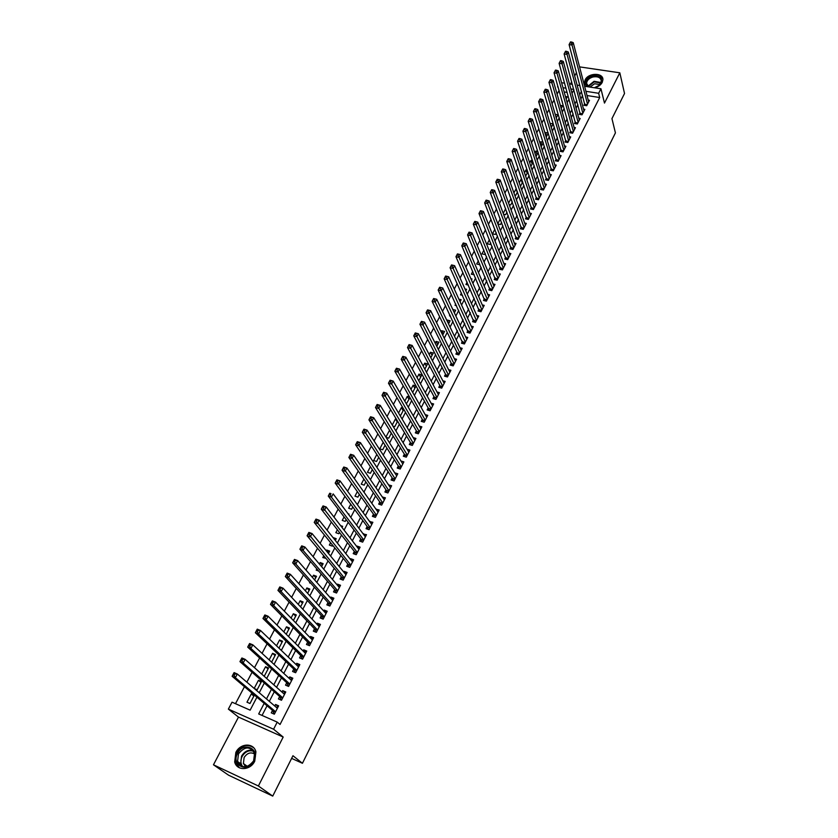<?xml version="1.0" encoding="UTF-8"?>
<svg xmlns="http://www.w3.org/2000/svg" width="838" height="838" viewBox="0 0 838 838"><rect width="100%" height="100%" fill="white"/><g stroke="black" fill="none" stroke-linecap="round" stroke-linejoin="round"><path stroke-width="1.26" d="M594.519 87.781C598.143 86.88 600.71 85.099 602.218 82.417L602.91 79.736C603.35 72.497 588.444 72.613 585.165 79.83L584.463 82.595L586.59 86.565M235.845 752.43L234.682 761.983C236.84 771.128 250.353 770.625 254.742 761.166L255.925 751.864C253.851 742.562 240.307 742.981 235.845 752.43M559.271 91.164L557.867 86.251M576.492 72.56L574.69 75.986M571.663 81.768L570.448 84.072M584.61 86.262L600.951 88.776L604.481 103.084L619.827 72.801L624.53 93.5L611.95 118.619L615.427 132.886L302.434 763.282L292.954 755.729L272.738 796.1L228.575 775.192L213.47 764.79L258.387 785.992L283.181 737.052L273.586 729.228L228.365 709.105L232.042 702.171L250.143 710.163L256.91 697.216M283.181 737.052L238.484 717.098L213.47 764.79M238.484 717.098L228.365 709.105M558.726 91.08L557.123 94.128M554.075 99.911L552.085 103.682M549.037 109.453L547.005 113.308M543.967 119.059L541.882 123.008M538.855 128.748L536.729 132.771M533.712 138.5L531.533 142.628M528.516 148.336L526.295 152.547M523.289 158.256L521.016 162.551M518.02 168.239L515.695 172.638M512.709 178.305L510.332 182.799M507.346 188.456L504.926 193.044M501.952 198.69L499.479 203.372M496.515 208.997L493.991 213.774M491.026 219.388L488.46 224.27M485.506 229.863L482.877 234.85M479.933 240.422L477.251 245.503M474.318 251.065L471.574 256.26M468.651 261.791L465.855 267.092M462.943 272.612L460.093 278.017M457.192 283.516L454.28 289.037M451.389 294.515L448.424 300.14M445.544 305.598L442.516 311.338M439.646 316.774L436.556 322.63M433.696 328.046L430.543 334.016M427.694 339.411L424.489 345.507M421.65 350.881L418.372 357.082M415.554 362.435L412.212 368.762M409.405 374.094L406.001 380.536M403.204 385.847L399.726 392.414M396.95 397.694L393.41 404.398M390.634 409.656L387.03 416.486M384.275 421.713L380.599 428.668M377.854 433.875L374.115 440.966M371.381 446.141L367.568 453.368M364.855 458.512L360.969 465.886M358.266 470.998L354.306 478.508M351.625 483.589L347.592 491.236M344.921 496.295L340.815 504.088M338.154 509.106L333.974 517.046M331.335 522.043L327.071 530.129M324.453 535.084L320.106 543.328M317.508 548.251L313.077 556.642M310.5 561.533L305.985 570.081M303.429 574.941L298.831 583.636M296.285 588.465L291.614 597.326M289.089 602.113L284.323 611.132M281.819 615.888L276.969 625.075M274.487 629.788L269.543 639.143M267.081 643.814L262.053 653.347M259.612 657.977L254.49 667.677M252.07 672.265L246.854 682.153M244.455 686.699L235.488 703.69M619.827 72.801L579.561 66.883M272.738 796.1L258.387 785.992M584.725 103.692L583.908 105.274L586.705 105.724L589.491 100.298L588.213 100.099M580.053 112.763L579.236 114.356L582.033 114.816L584.84 109.359L583.541 109.15M575.35 121.908L574.522 123.511L577.33 123.982L580.158 118.483L578.838 118.263M570.615 131.116L569.788 132.729L572.595 133.211L575.444 127.669L574.093 127.439M565.839 140.386L565.001 142.01L567.818 142.512L570.688 136.919L569.316 136.688M561.041 149.73L560.193 151.364L563.01 151.877L565.901 146.252L564.508 146.001M556.191 159.136L555.343 160.791L558.171 161.315L561.083 155.638L559.658 155.386M551.31 168.616L550.461 170.282L553.29 170.816L556.223 165.107L554.777 164.835M546.397 178.169L545.538 179.845L548.377 180.39L551.331 174.639L549.854 174.356M541.453 187.796L540.573 189.482L543.422 190.037L546.397 184.245L544.889 183.951M536.456 197.485L535.587 199.193L538.436 199.758L541.432 193.924L539.892 193.62M531.428 207.258L530.548 208.976L533.408 209.552L536.425 203.665L534.854 203.351M526.369 217.094L525.478 218.833L528.338 219.42L531.386 213.491L529.784 213.166M521.267 227.014L520.367 228.764L523.237 229.371L526.295 223.39L524.661 223.055M516.124 237.007L515.223 238.767L518.094 239.385L521.184 233.362L519.508 233.006M510.939 247.074L510.028 248.844L512.908 249.483L516.019 243.418L514.312 243.041M505.723 257.224L504.801 259.005L507.681 259.654L510.824 253.547L509.075 253.16M500.454 267.448L499.532 269.249L502.423 269.909L505.586 263.75L503.795 263.342M495.153 277.755L494.221 279.567L497.112 280.238L500.307 274.036L498.474 273.607M489.811 288.136L488.879 289.958L491.77 290.65L494.986 284.396L493.111 283.956M484.427 298.6L483.484 300.444L486.386 301.146L489.622 294.84L487.706 294.379M479.001 309.149L478.048 311.003L480.949 311.726L484.217 305.367L482.259 304.885M473.533 319.781L472.569 321.645L475.481 322.379L478.77 315.978L476.759 315.476M468.023 330.497L467.049 332.372L469.971 333.126L473.281 326.673L471.218 326.15M462.461 341.286L461.487 343.192L464.409 343.957L467.751 337.442L465.635 336.897M456.857 352.18L455.872 354.086L458.805 354.872L462.167 348.315L459.999 347.739M451.211 363.147L450.226 365.075L453.159 365.871L456.553 359.261L454.322 358.664M445.523 374.209L444.528 376.147L447.461 376.964L450.886 370.302L448.592 369.673M439.782 385.354L438.777 387.313L441.72 388.141L445.167 381.426L442.81 380.766M434 396.594L432.984 398.574L435.938 399.412L439.416 392.645L436.986 391.954M428.176 407.917L427.15 409.918L430.104 410.777L433.613 403.947L431.099 403.225M422.3 419.346L421.263 421.357L424.227 422.237L427.757 415.344L425.17 414.59M416.371 430.858L415.323 432.89L418.298 433.78L421.86 426.835L419.189 426.039M410.4 442.474L409.342 444.517L412.317 445.428L415.91 438.431L413.155 437.593M404.377 454.175L403.308 456.239L406.283 457.171L409.908 450.111L407.059 449.231M398.301 465.98L397.233 468.054L400.208 469.008L403.864 461.885L400.91 460.963M392.174 477.88L391.095 479.975L394.08 480.939L397.767 473.763L394.761 472.862M386.004 489.884L384.914 491.99L387.9 492.974L391.618 485.747L388.57 484.888M379.771 501.983L378.682 504.109L381.667 505.115L385.417 497.824L382.327 497.028M373.497 514.186L372.386 516.334L375.393 517.36L379.164 509.996L376.032 509.253M367.159 526.494L366.049 528.652L369.055 529.7L372.858 522.284L369.684 521.592M360.769 538.907L359.649 541.086L362.665 542.144L366.499 534.665L363.273 534.036M354.327 551.425L353.196 553.625L356.213 554.704L360.089 547.162L357.072 546.083L356.82 546.586M347.833 564.047L346.691 566.268L349.718 567.368L353.626 559.753L350.609 558.663L350.305 559.239M341.286 576.774L340.134 579.016L343.161 580.137L347.1 572.459L344.072 571.348L343.737 572.008M334.676 589.617L333.514 591.879L336.541 593.021L340.521 585.28L337.494 584.149L337.106 584.893M328.014 602.574L326.841 604.858L329.868 606.021L333.88 598.206L330.853 597.054L330.423 597.882M321.289 615.647L320.106 617.941L323.143 619.125L327.187 611.248L324.149 610.074L323.688 610.986M314.501 628.825L313.307 631.14L316.355 632.355L320.43 624.404L317.393 623.21L316.879 624.205M307.661 642.118L306.457 644.464L309.505 645.689L313.622 637.676L310.573 636.461L310.018 637.54M300.758 655.536L299.543 657.893L302.591 659.15L306.75 651.063L303.702 649.817L303.094 650.99M293.792 669.07L292.567 671.448L295.625 672.725L299.815 664.565L296.757 663.308L296.107 664.565M286.764 682.729L285.528 685.128L288.597 686.427L292.818 678.193L289.759 676.905L289.058 678.256M279.672 696.504L278.426 698.923L281.495 700.254L285.758 691.947L282.699 690.638L281.956 692.083M253.862 696.095L251.295 693.937L246.969 702.192L249.986 703.511L254.302 695.247L251.295 693.937M260.985 682.478L258.46 680.278L254.186 688.417M268.034 668.986L265.562 666.734L261.707 674.087M275.032 655.609L272.591 653.315L269.145 659.894M281.966 642.348L279.567 640.012L276.519 645.815M288.848 629.202L286.481 626.824L283.831 631.883M295.667 616.171L293.331 613.751L291.069 618.067M302.424 603.245L300.13 600.783L298.244 604.376M309.117 590.434L306.865 587.941L305.357 590.811M315.769 577.738L313.548 575.193L312.406 577.372M309.882 582.19L309.547 582.829L310.898 583.342M322.347 565.137L320.168 562.56L319.383 564.047M316.837 568.908L316.198 570.133L318.691 571.055M328.884 552.651L326.736 550.032L326.307 550.849M323.74 555.741L322.798 557.542L325.909 558.338M335.357 540.269L333.168 537.766M330.591 542.689L329.344 545.056L332.298 546.114L332.717 545.318M337.368 529.752L335.829 532.675L338.782 533.722L339.463 532.423M344.093 516.92L342.26 520.408L345.214 521.425L346.146 519.633M350.755 504.214L348.65 508.237L351.593 509.232L352.777 506.959M357.355 491.613L354.977 496.159L357.91 497.144L359.345 494.399M363.901 479.116L361.251 484.186L364.184 485.16L365.86 481.944M370.396 466.735L367.473 472.318L370.396 473.271L372.323 469.594M376.838 454.458L373.643 460.544L376.566 461.476L378.724 457.349M383.217 442.286L379.761 448.864L382.683 449.776L385.071 445.208M391.283 433.33L389.461 430.376L385.92 437.122M397.254 421.933L395.452 418.948L392.257 425.034M403.162 410.62L401.392 407.603L398.542 413.04M409.038 399.401L407.289 396.353L404.785 401.14M414.852 388.266L413.144 385.197L410.966 389.356M420.634 377.226L418.948 374.125L417.094 377.655M426.364 366.269L424.698 363.137L423.169 366.07M432.041 355.396L430.418 352.243L429.192 354.568M437.687 344.617L436.085 341.433L435.173 343.161M443.281 333.912L441.699 330.706L441.102 331.858M448.833 323.3L447.283 320.064L446.979 320.64M452.813 309.505L455.673 310.217L454.332 312.773L452.813 309.515M449.964 314.941L449.503 315.832L450.509 316.083M455.736 303.932L455.024 305.304L456.553 305.681M461.466 293.007L460.491 294.861L462.524 295.353M467.143 282.165L465.928 284.491L468.432 285.088M472.779 271.418L471.323 274.204L474.214 274.77M478.372 260.765L476.665 264.001L479.504 264.651L479.776 264.127M483.914 250.185L481.976 253.872L484.814 254.511L485.296 253.579M489.413 239.689L487.245 243.816L490.073 244.445L490.775 243.104M494.87 229.277L492.482 233.844L495.3 234.451L496.211 232.723M500.286 218.948L497.793 223.704M505.66 208.704L503.219 213.355M509.148 204.619L510.74 204.933L512.248 202.042L510.981 198.543L508.593 203.089M517.276 192.436L516.03 188.906L513.935 192.908M522.263 182.894L521.047 179.342L519.235 182.81M527.228 173.414L526.023 169.852L524.483 172.785M532.14 164.007L530.967 160.425L529.7 162.834M537.022 154.674L535.87 151.07L534.874 152.966M541.872 145.403L540.74 141.779L540.007 143.172M546.69 136.196L545.569 132.561L545.109 133.452M551.467 127.062L550.157 123.804M567.169 92.41L564.163 91.939M254.302 688.511L257.172 689.758L261.466 681.556L258.46 680.278M263.698 675.868L264.305 676.119L268.558 668.001L265.562 666.734M271.606 662.156L275.587 654.551L272.591 653.315M278.939 648.141L282.553 641.227L279.567 640.012M286.208 634.24L289.466 628.018L286.481 626.824M293.415 620.476L296.317 614.924L293.331 613.751M300.549 606.827L303.105 601.935L300.13 600.783M307.619 593.304L309.84 589.062L306.865 587.941M314.627 579.906L316.513 576.303L313.548 575.193M321.572 566.624L323.133 563.649L320.168 562.56M328.454 553.468L329.69 551.111L326.736 550.032M335.284 540.416L336.195 538.666L333.241 537.619M342.04 527.49L342.648 526.327L340.595 525.615M348.744 514.668L349.048 514.103L348.074 513.767M386.056 437.352L388.748 438.18L391.367 433.173M392.928 426.113L394.771 426.668L397.61 421.242M396.405 419.23L395.452 418.948M399.684 414.946L400.742 415.26L403.801 409.405M403.026 408.085L401.392 407.603M406.346 403.843L409.939 397.662M409.562 397.013L407.289 396.353M412.684 392.414L416.025 386.025L413.144 385.197M418.791 380.756L421.828 374.932L418.948 374.125M424.835 369.191L427.59 363.922L424.698 363.137M430.837 357.721L433.288 353.018L430.418 352.243M436.787 346.345L438.955 342.187L436.085 341.433M442.684 335.064L444.569 331.45L441.699 330.706M448.529 323.877L450.142 320.786L447.283 320.064M460.093 301.764L461.162 299.721L458.91 299.176M465.802 290.849L466.609 289.309L464.943 288.911M471.469 280.018L472.014 278.981L470.904 278.719M477.084 269.281L476.801 268.6M497.908 223.997L500.485 224.542L501.595 222.416M503.554 214.277L505.628 214.706L506.948 212.192M514.689 195.024L515.81 195.244L517.517 191.975M520.168 185.491L520.838 185.627L522.744 181.982M521.885 179.51L521.047 179.342M525.583 176.022L527.93 172.073M527.259 170.083L526.023 169.852M530.883 166.416L533.073 162.237M532.58 160.728L530.967 160.425M536.037 156.559L538.174 152.474M537.839 151.427L535.87 151.07M541.149 146.786L543.244 142.785M543.055 142.188L540.74 141.779M546.229 137.086L548.272 133.169M548.23 133.022L545.569 132.561M551.257 127.46L553.132 123.877L550.367 123.406M556.254 117.896L557.888 114.775L555.206 114.335M561.219 108.416L562.612 105.745L560.339 105.379M566.142 99.01L567.305 96.779L565.43 96.475M562.288 101.796L562.078 101.063M264.18 703.354L258.691 713.945L277.221 722.115L280.049 724.472L599.704 97.522L587.029 95.532M582.578 95.584L580.828 98.968M577.874 104.698L576.073 108.154M573.129 113.874L571.296 117.414M568.342 123.113L566.467 126.737M563.524 132.425L561.607 136.133M558.674 141.811L556.715 145.603M553.792 151.259L551.781 155.135M548.869 160.781L546.816 164.74M543.904 170.376L541.809 174.419M538.907 180.044L536.77 184.171M533.869 189.776L531.69 194.007M528.799 199.591L526.568 203.906M523.687 209.479L521.404 213.889M518.533 219.441L516.208 223.945M513.338 229.486L510.96 234.074M508.111 239.595L505.681 244.287M502.831 249.797L500.359 254.584M497.521 260.073L494.996 264.955M492.168 270.423L489.591 275.409M486.773 280.856L484.144 285.947M481.337 291.373L478.645 296.568M475.848 301.973L473.114 307.274M470.328 312.668L467.531 318.063M464.755 323.437L461.906 328.946M459.14 334.289L456.239 339.903M453.484 345.235L450.519 350.965M447.775 356.265L444.758 362.1M442.024 367.379L438.944 373.339M436.231 378.598L433.089 384.663M430.386 389.9L427.191 396.081M424.489 401.287L421.231 407.593M418.55 412.778L415.229 419.199M412.568 424.363L409.174 430.91M406.524 436.043L403.078 442.715M400.438 447.817L396.919 454.615M394.289 459.685L390.718 466.619M388.099 471.668L384.453 478.718M381.856 483.736L378.137 490.921M375.56 495.918L371.779 503.24M369.212 508.195L365.358 515.653M362.802 520.576L358.884 528.17M356.349 533.073L352.348 540.803M349.834 545.674L345.759 553.551M343.266 558.38L339.118 566.394M336.635 571.202L332.414 579.362M329.942 584.128L325.647 592.445M323.206 597.169L318.828 605.633M316.397 610.326L311.946 618.947M309.536 623.598L305.001 632.376M302.612 636.995L297.993 645.93M295.625 650.508L290.922 659.6M288.576 664.136L283.789 673.396M281.463 677.89L276.582 687.317M274.277 691.769L269.323 701.364M267.039 705.774L262.053 715.422M272.518 710.404L271.261 712.845L274.34 714.196L278.635 705.816L275.566 704.486L274.78 706.025M291.624 758.38L302.434 763.282M600.951 88.776L598.646 93.29L585.93 91.311M599.704 97.522L598.646 93.29M277.221 722.115L273.586 729.228M561.575 82.711L564.613 83.182M569.452 83.926L572.364 84.376M577.131 85.109L579.917 85.539M573.726 89.404L570.825 88.954M566.006 88.2L562.979 87.728M558.077 86.974L557.532 86.88M259.235 692.743L264.316 683.022M266.673 678.497L271.648 668.954M274.036 664.398L278.928 655.012M281.327 650.414L286.135 641.206M288.555 636.566L293.279 627.515M295.72 622.844L300.35 613.95M302.811 609.236L307.368 600.511M309.851 595.755L314.323 587.187M316.816 582.4L321.216 573.978M323.73 569.159L328.046 560.894M330.581 556.034L334.812 547.916M337.368 543.024L341.527 535.053M344.093 530.129L348.179 522.304M350.766 517.35L354.767 509.672M357.376 504.686L361.304 497.144M363.922 492.126L367.788 484.72M370.427 479.671L374.219 472.402M376.87 467.332L380.588 460.198M383.249 455.086L386.905 448.089M389.586 442.956L393.169 436.085M395.861 430.921L399.38 424.175M402.093 418.99L405.54 412.369M408.263 407.163L411.647 400.669M414.381 395.431L417.712 389.062M420.456 383.794L423.714 377.55M426.479 372.261L429.674 366.133M432.439 360.822L435.582 354.809M438.368 349.477L441.448 343.57M444.234 338.217L447.262 332.435M450.058 327.061L453.023 321.383M455.841 315.989L458.742 310.427M461.57 305.001L464.42 299.554M467.258 294.107L470.045 288.764M472.894 283.307L475.628 278.069M478.488 272.591L481.169 267.448M484.039 261.959L486.658 256.92M489.539 251.4L492.116 246.477M494.996 240.935L497.521 236.107M500.422 230.555L502.894 225.82M505.796 220.258L508.216 215.617M511.128 210.034L513.495 205.499M516.418 199.894L518.743 195.443M521.676 189.828L523.939 185.481M526.882 179.845L529.103 175.582M532.057 169.936L534.225 165.767M537.179 160.1L539.316 156.025M542.27 150.348L544.354 146.357M547.329 140.669L549.361 136.762M552.347 131.053L554.337 127.229M557.322 121.52L559.271 117.781M562.256 112.051L564.163 108.395M567.158 102.655L569.023 99.083M572.029 93.332L573.852 89.844M581.467 91.363L579.707 94.757M576.733 100.497L574.931 103.964M571.966 109.684L570.123 113.245M567.158 118.954L565.273 122.589M562.319 128.287L560.402 131.995M557.448 137.683L555.479 141.486M552.535 147.153L550.524 151.039M547.591 156.696L545.528 160.676M542.605 166.312L540.5 170.376M537.587 176.001L535.43 180.149M532.528 185.764L530.328 189.996M527.427 195.6L525.185 199.926M522.284 205.509L519.989 209.929M517.109 215.502L514.773 220.006M511.892 225.558L509.504 230.167M506.634 235.708L504.193 240.412M501.334 245.922L498.84 250.73M495.991 256.229L493.456 261.121M490.607 266.61L488.02 271.606M485.192 277.074L482.541 282.176M479.724 287.612L477.021 292.818M474.214 298.244L471.459 303.555M468.651 308.96L465.844 314.376M463.058 319.76L460.188 325.28M457.412 330.643L454.489 336.279M451.724 341.611L448.749 347.361M445.984 352.672L442.956 358.538M440.201 363.828L437.111 369.799M434.377 375.068L431.224 381.154M428.501 386.402L425.285 392.613M422.572 397.83L419.293 404.157M416.601 409.353L413.26 415.805M410.578 420.969L407.174 427.537M404.503 432.691L401.035 439.384M398.385 444.496L394.845 451.315M392.205 456.417L388.602 463.362M385.983 468.421L382.306 475.502M379.698 480.541L375.958 487.747M373.371 492.754L369.558 500.097M366.981 505.073L363.105 512.552M360.539 517.496L356.59 525.122M354.045 530.035L350.012 537.797M347.487 542.678L343.391 550.576M340.877 555.426L336.698 563.471M334.205 568.29L329.963 576.481M327.48 581.258L323.154 589.606M320.692 594.351L316.293 602.847M313.852 607.56L309.369 616.202M306.938 620.874L302.371 629.684M299.973 634.314L295.322 643.28M292.944 647.879L288.209 657.002M285.852 661.559L281.034 670.85M278.687 675.365L273.785 684.824M271.47 689.297L266.474 698.923M278.174 706.717L275.566 704.486M285.255 692.921L282.699 690.638M292.284 679.241L289.759 676.905M299.239 665.686L296.757 663.308M306.142 652.247L303.702 649.817M312.972 638.933L310.573 636.461M319.749 625.724L317.393 623.21M326.474 612.641L324.149 610.074M333.136 599.662L330.853 597.054M339.736 586.799L337.494 584.149M346.283 574.04L344.072 571.348M352.777 561.397L350.609 558.663M359.219 548.859L357.072 546.083M365.598 536.425L363.493 533.617M371.925 524.096L369.862 521.246M378.2 511.871L376.168 508.991M384.433 499.752L382.421 496.829M390.602 487.726L388.633 484.773M396.72 475.806L394.782 472.81M276.236 707.262L277.87 707.303M233.634 673.417L232.849 674.894L234.137 675.449L234.923 673.972L233.634 673.417L234.095 672.61L237.311 673.993L277.388 708.257M234.923 673.972L237.311 673.993L235.352 677.67L232.126 676.287L272.979 710.781L273.921 714.018M275.597 711.745L235.352 677.67L234.137 675.449M232.849 674.894L232.126 676.287M253.935 760.914C247.975 773.464 230.806 765.387 237.583 753.362C243.481 741.002 260.587 748.774 253.935 760.914M238.484 753.854L237.552 761.48C242.004 768.729 247.357 768.509 253.61 760.852L254.553 753.383C250.143 746.04 244.79 746.197 238.484 753.854M245.723 766.801L243.397 763.512L244.109 757.552C247.168 752.964 250.698 751.801 254.71 754.074M253.673 747.747C247.294 743.589 241.533 745.275 236.389 752.807L235.227 762.297L239.469 767.818M246.665 765.88L246.592 766.634M588.192 86.806C584.243 82.7 585.772 79.149 592.78 76.143C601.537 75.923 603.674 78.992 599.201 85.35L594.896 87.477M595.619 87.267L598.908 85.507L601.338 81.087C600.72 77.546 597.934 76.174 592.969 76.97C588.999 78.206 586.872 80.343 586.569 83.371L588.81 86.901M590.004 87.089L594.592 83.748L599.903 84.533M602.899 79.359C601.495 75.671 598.081 74.32 592.634 75.305C587.71 76.845 585.071 79.484 584.694 83.245L584.861 84.46M283.464 693.424L284.962 693.487M241.449 658.762L240.674 660.218L241.962 660.763L242.737 659.307L241.449 658.762L241.889 657.987L245.105 659.338L284.522 694.356M242.737 659.307L245.105 659.338L243.167 662.994L239.951 661.632L280.122 696.891L281.013 700.044M282.741 697.824L243.167 662.994L241.962 660.763M240.674 660.218L239.951 661.632M290.629 679.702L291.991 679.796M249.2 644.244L248.425 645.689L249.714 646.224L250.478 644.778L249.2 644.244L249.619 643.511L252.825 644.831L291.593 680.592M250.478 644.778L252.825 644.831L250.908 648.444L247.692 647.114L287.204 683.127L288.052 686.196M289.822 684.018L250.908 648.444L249.714 646.224M248.425 645.689L247.692 647.114M297.731 666.116L298.957 666.231M256.868 629.872L256.103 631.297L257.381 631.821L258.146 630.385L256.868 629.872L257.266 629.16L260.471 630.459L298.59 666.943M258.146 630.385L260.471 630.459L258.565 634.041L255.36 632.732L294.222 669.478L295.039 672.485M296.851 670.348L258.565 634.041L257.381 631.821M256.103 631.297L255.36 632.732M304.77 652.645L305.87 652.781M264.462 615.626L263.708 617.04L264.986 617.554L265.74 616.14L264.462 615.626L264.85 614.956L268.055 616.223L305.535 653.42M265.74 616.14L268.055 616.223L266.159 619.774L262.964 618.496L301.177 655.955L301.952 658.888M303.806 656.783L266.159 619.774L264.986 617.554M263.708 617.04L262.964 618.496M311.736 639.3L312.71 639.446M271.994 601.516L271.24 602.92L272.518 603.423L273.272 602.019L271.994 601.516L272.36 600.877L275.555 602.124L312.427 640.012M273.272 602.019L275.555 602.124L273.691 605.633L270.485 604.376L308.08 642.547L308.813 645.417M310.709 643.354L273.691 605.633L272.518 603.423M271.24 602.92L270.485 604.376M318.65 626.08L319.498 626.227M279.452 587.532L278.708 588.925L279.986 589.418L280.73 588.025L279.452 587.532L279.798 586.925L282.993 588.15L319.247 626.719M280.73 588.025L282.993 588.15L281.139 591.628L277.944 590.402L314.91 629.254L315.612 632.062M317.55 630.029L281.139 591.628L279.986 589.418M278.708 588.925L277.944 590.402M325.49 612.976L326.223 613.123M286.837 573.684L286.104 575.067L287.371 575.549L288.115 574.166L286.837 573.684L287.172 573.108L290.357 574.313L326.013 613.542M288.115 574.166L290.357 574.313L288.523 577.759L285.339 576.554L321.687 616.077L322.358 618.821M324.327 616.82L288.523 577.759L287.371 575.549M286.104 575.067L285.339 576.554M332.277 599.987L332.896 600.134M294.159 559.973L293.426 561.334L294.704 561.806L295.426 560.444L294.159 559.973L294.473 559.417L297.658 560.591L332.717 600.479M295.426 560.444L297.658 560.591L295.835 564.016L292.651 562.832L328.402 603.025L329.041 605.696M331.041 603.737L295.835 564.016L294.704 561.806M293.426 561.334L292.651 562.832M301.408 546.376L300.685 547.727L301.952 548.188L302.675 546.837L301.408 546.376L301.711 545.852L304.885 547.005L339.359 587.532M302.675 546.837L304.885 547.005L303.084 550.388L299.91 549.236L335.064 590.078L335.671 592.696M337.704 590.759L303.084 550.388L301.952 548.188M300.685 547.727L299.91 549.236M308.594 532.905L307.871 534.246L309.149 534.696L309.861 533.356L308.594 532.905L308.876 532.413L312.05 533.544L345.947 574.7M309.861 533.356L312.05 533.544L310.269 536.896L307.096 535.765L341.674 577.235L342.25 579.802M344.313 577.895L309.149 534.696M307.871 534.246L307.096 535.765M315.706 519.56L315.004 520.89L316.272 521.33L316.974 520L315.706 519.56L315.989 519.099L319.152 520.199L352.484 561.973M316.974 520L319.152 520.199L317.382 523.53L314.219 522.409L348.21 564.508L348.765 567.022M350.86 565.147L316.272 521.33M315.004 520.89L314.219 522.409M322.766 506.33L322.064 507.65L323.332 508.09L324.034 506.77L323.028 505.901L326.181 506.98L358.957 549.351M324.034 506.77L326.181 506.98L324.432 510.279L321.268 509.19L354.704 551.896L355.228 554.347M357.344 552.504L323.332 508.09M322.064 507.65L321.268 509.19M365.368 536.833L333.157 493.886L331.419 497.144L328.266 496.075L361.136 539.389L361.639 541.788M363.786 539.965L331.419 497.144L330.329 494.965L331.02 493.655L329.753 493.226L329.062 494.535L330.329 494.965M329.753 493.226L331.02 493.655M329.062 494.535L328.266 496.075M336.687 480.237L335.996 481.536L337.253 481.955L337.944 480.656L336.918 479.86L340.06 480.897L371.747 524.441M337.944 480.656L340.06 480.897L338.343 484.134L335.19 483.086L367.515 526.976L367.997 529.333M370.166 527.531L337.253 481.955M335.996 481.536L335.19 483.086M343.549 467.363L342.868 468.651L344.125 469.06L344.816 467.782L343.769 467.017L346.911 468.033L378.064 512.144M344.816 467.782L346.911 468.033L345.204 471.239L342.061 470.212L373.842 514.679L374.303 516.983M376.492 515.202L344.125 469.06M342.868 468.651L342.061 470.212M350.357 454.615L349.676 455.882L350.933 456.281L351.614 455.013L350.556 454.28L353.699 455.285L384.328 499.94M351.614 455.013L353.699 455.285L352.012 458.459L348.87 457.454L380.117 502.486L380.557 504.738M382.767 502.989L350.933 456.281M349.676 455.882L348.87 457.454M357.103 441.972L356.433 443.229L357.69 443.616L358.36 442.359L357.292 441.668L360.424 442.642L390.539 487.852M358.36 442.359L360.424 442.642L358.748 445.795L355.616 444.81L386.339 490.387L386.758 492.597M388.989 490.869L357.69 443.616M356.433 443.229L355.616 444.81M363.786 429.433L363.126 430.68L364.373 431.067L365.043 429.821L363.964 429.161L367.086 430.114L396.688 475.858M365.043 429.821L367.086 430.114L365.431 433.236L362.299 432.272L392.509 478.393L392.907 480.562M395.159 478.844L364.373 431.067M363.126 430.68L362.299 432.272M370.417 417.01L369.757 418.246L371.004 418.623L371.663 417.387L370.574 416.758L373.696 417.701L402.795 463.959M371.663 417.387L373.696 417.701L372.051 420.791L368.93 419.848L398.626 466.504L399.003 468.62M401.276 466.923L371.004 418.623M369.757 418.246L368.93 419.848M376.985 404.702L376.325 405.927L377.582 406.294L378.231 405.068L377.131 404.471L380.253 405.393L408.86 452.164M378.231 405.068L380.253 405.393L378.619 408.462L375.497 407.53L404.702 454.699L405.058 456.783M407.341 455.107L377.582 406.294M376.325 405.927L375.497 407.53M383.49 392.498L382.851 393.713L384.097 394.07L384.736 392.854L383.626 392.289L386.737 393.19L414.862 440.463M384.736 392.854L386.737 393.19L385.124 396.227L382.013 395.327L410.714 442.998L411.06 445.041M413.364 443.386L384.097 394.07M382.851 393.713L382.013 395.327M389.953 380.4L389.303 381.604L390.55 381.95L391.189 380.745L390.068 380.211L393.179 381.091L420.823 428.857M391.189 380.745L393.179 381.091L391.576 384.108L388.465 383.217L416.685 431.402L417.01 433.393M419.335 431.748L390.55 381.95M389.303 381.604L388.465 383.217M396.353 368.395L395.714 369.589L396.95 369.946L397.589 368.741L396.458 368.238L399.558 369.108L426.731 417.355M397.589 368.741L399.558 369.108L397.966 372.093L394.866 371.224L422.603 419.89L422.918 421.849M425.254 420.226L396.95 369.946M395.714 369.589L394.866 371.224M402.69 356.506L402.062 357.69L403.298 358.036L403.926 356.841L402.795 356.37L405.885 357.218L432.586 405.938M403.926 356.841L405.885 357.218L404.314 360.183L401.213 359.324L428.48 408.473L428.773 410.39M431.13 408.776L403.298 358.036M402.062 357.69L401.213 359.324M408.986 344.722L408.357 345.895L409.593 346.22L410.222 345.046L409.07 344.607L412.16 345.434L438.4 394.614M410.222 345.046L412.16 345.434L410.599 348.367L407.509 347.54L434.304 397.149L434.587 399.024M436.954 397.432L409.593 346.22M408.357 345.895L407.509 347.54M415.219 333.032L414.601 334.194L415.837 334.519L416.455 333.356L415.292 332.937L418.372 333.744L444.171 383.385M416.455 333.356L418.372 333.744L416.821 336.656L413.742 335.839L440.076 385.909L440.359 387.753M442.726 386.182L415.837 334.519M414.601 334.194L413.742 335.839M421.399 321.436L420.781 322.588L422.017 322.913L422.635 321.75L421.462 321.363L424.541 322.159L449.891 372.24M422.635 321.75L424.541 322.159L423.001 325.05L419.922 324.254L445.816 374.775L446.078 376.576M448.466 375.015L422.017 322.913M420.781 322.588L419.922 324.254M427.527 309.945L426.919 311.087L428.155 311.401L428.763 310.259L427.579 309.892L430.659 310.668L455.558 361.188M428.763 310.259L430.659 310.668L429.129 313.538L426.06 312.752L451.493 363.713L451.745 365.494M454.144 363.943L428.155 311.401M426.919 311.087L426.06 312.752M433.613 298.548L433.005 299.69L434.231 299.994L434.838 298.852L433.655 298.517L436.713 299.281L461.193 350.221M434.838 298.852L436.713 299.281L435.205 302.12L432.136 301.355L457.139 352.746L457.38 354.484M459.79 352.955L434.231 299.994M433.005 299.69L432.136 301.355M439.636 287.256L439.039 288.377L440.264 288.67L440.861 287.549L439.667 287.245L442.726 287.979L466.776 339.338M440.861 287.549L442.726 287.979L441.228 290.796L438.169 290.053L462.964 343.58M465.383 342.051L440.264 288.67M439.039 288.377L438.169 290.053M470.935 331.24L447.209 279.578L448.686 276.781L472.318 328.548M468.505 332.749L444.15 278.845L447.209 279.578L446.245 277.451L446.843 276.331L445.617 276.048L445.02 277.158L446.245 277.451M445.02 277.158L444.15 278.845M448.686 276.781L446.843 276.331M476.445 320.514L453.128 268.443L454.605 265.677L477.817 317.843M474.004 322.012L450.079 267.731L453.128 268.443L452.174 266.327L452.761 265.217L451.546 264.934L450.949 266.044L452.174 266.327M450.949 266.044L450.079 267.731M454.605 265.677L452.761 265.217M481.902 309.861L459.004 257.402L460.46 254.658L483.264 307.221M479.462 311.348L455.956 256.711L459.004 257.402L458.051 255.286L458.637 254.186L457.422 253.914L456.836 255.014L458.051 255.286M456.836 255.014L455.956 256.711M460.46 254.658L458.637 254.186M487.328 299.302L464.828 246.456L466.274 243.732L488.68 296.673M484.867 300.779L461.79 245.775L464.828 246.456L463.885 244.34L464.472 243.25L463.257 242.989L462.67 244.078L463.885 244.34M462.67 244.078L461.79 245.775M466.274 243.732L464.472 243.25M492.713 288.827L470.61 235.593L472.045 232.891L494.043 286.219M490.24 290.294L467.573 234.933L470.61 235.593L469.668 233.488L470.244 232.409L469.039 232.147L468.463 233.226L469.668 233.488M468.463 233.226L467.573 234.933M472.045 232.891L470.244 232.409M498.044 278.426L476.34 224.825L477.765 222.143L499.375 275.838M495.572 279.882L473.313 224.175L476.34 224.825L475.408 222.73L475.984 221.651L474.769 221.4L474.193 222.468L475.408 222.73M474.193 222.468L473.313 224.175M477.765 222.143L475.984 221.651M503.345 268.108L482.018 214.14L483.432 211.49L504.665 265.541M500.862 269.553L479.001 213.512L482.018 214.14L481.096 212.045L481.672 210.987L480.457 210.736L479.891 211.794L481.096 212.045M479.891 211.794L479.001 213.512M483.432 211.49L481.672 210.987M508.603 257.874L487.664 203.55L489.067 200.911L509.913 255.328M506.11 259.309L484.647 202.932L487.664 203.55L486.742 201.455L487.307 200.397L486.103 200.156L485.537 201.214L486.742 201.455M485.537 201.214L484.647 202.932M489.067 200.911L487.307 200.397M513.82 247.713L493.257 193.044L494.64 190.425L515.119 245.178M511.327 249.137L490.24 192.436L493.257 193.044L492.346 190.949L492.901 189.901L491.697 189.66L491.141 190.708L492.346 190.949M491.141 190.708L490.24 192.436M494.64 190.425L492.901 189.901M518.994 237.625L498.799 182.621L500.181 180.023L520.283 235.122M516.491 239.04L495.792 182.024L498.799 182.621L497.898 180.526L498.453 179.489L497.248 179.259L496.693 180.296L497.898 180.526M496.693 180.296L495.792 182.024M500.181 180.023L498.453 179.489M524.127 227.622L504.308 172.272L505.67 169.705L525.405 225.129M521.624 229.025L501.302 171.696L504.308 172.272L503.408 170.198L503.952 169.161L502.758 168.941L502.203 169.967L503.408 170.198M502.203 169.967L501.302 171.696M505.67 169.705L503.952 169.161M529.228 217.691L509.766 162.017L511.117 159.461L530.496 215.219M526.714 219.085L506.77 161.451L509.766 162.017L508.876 159.943L509.42 158.916L508.216 158.696L507.671 159.712L508.876 159.943M507.671 159.712L506.77 161.451M511.117 159.461L509.42 158.916M534.288 207.834L515.181 151.846L516.522 149.311L535.545 205.383M531.774 209.228L512.186 151.29L515.181 151.846L514.291 149.772L514.836 148.755L513.631 148.536L513.097 149.552L514.291 149.772M513.097 149.552L512.186 151.29M516.522 149.311L514.836 148.755M539.305 198.051L520.555 141.748L521.885 139.234L540.552 195.621M536.791 199.434L517.57 141.213L520.555 141.748L519.675 139.674L520.209 138.668L519.015 138.459L518.481 139.464L519.675 139.674M518.481 139.464L517.57 141.213M521.885 139.234L520.209 138.668M544.291 188.351L525.876 131.734L527.207 129.241L545.528 185.931M541.767 189.713L522.902 131.21L525.876 131.734L525.007 129.66L525.541 128.664L524.347 128.455L523.813 129.461L525.007 129.66M523.813 129.461L522.902 131.21M527.207 129.241L525.541 128.664M549.236 178.714L531.166 121.793L532.486 119.321L550.472 176.315M546.711 180.076L528.191 121.29L531.166 121.793L530.297 119.729L530.831 118.745L529.637 118.535L529.113 119.53L530.297 119.729M529.113 119.53L528.191 121.29M532.486 119.321L530.831 118.745M554.148 169.15L536.414 111.936L537.724 109.485L555.374 166.772M551.614 170.502L533.45 111.444L536.414 111.936L535.555 109.872L536.079 108.898L534.885 108.699L534.361 109.673L535.555 109.872M534.361 109.673L533.45 111.444M537.724 109.485L536.079 108.898M559.019 159.66L541.62 102.152L542.919 99.712L560.234 157.293M556.484 161.001L538.656 101.67L541.62 102.152L540.761 100.099L541.285 99.125L540.101 98.936L539.578 99.9L540.761 100.099M539.578 99.9L538.656 101.67M542.919 99.712L541.285 99.125M563.859 150.232L546.785 92.442L548.073 90.033L565.063 147.886M561.324 151.573L543.831 91.971L546.785 92.442L545.936 90.389L546.449 89.425L545.266 89.237L544.752 90.211L545.936 90.389M544.752 90.211L543.831 91.971M548.073 90.033L546.449 89.425M568.656 140.878L551.907 82.815L553.185 80.417L569.85 138.553M566.121 142.209L548.963 82.354L551.907 82.815L551.069 80.762L551.572 79.809L550.398 79.631L549.885 80.584L551.069 80.762M549.885 80.584L548.963 82.354M553.185 80.417L551.572 79.809M573.422 131.597L556.998 73.252L558.265 70.874L574.617 129.282M570.888 132.917L554.054 72.812L556.998 73.252L556.16 71.209L556.662 70.266L555.489 70.088L554.976 71.041L556.16 71.209M554.976 71.041L554.054 72.812M558.265 70.874L556.662 70.266M578.157 122.379L562.047 63.772L563.304 61.415L579.341 120.085M575.612 123.689L559.103 63.342L562.047 63.772L561.209 61.729L561.711 60.786L560.538 60.619L560.035 61.562L561.209 61.729M560.035 61.562L559.103 63.342M563.304 61.415L561.711 60.786M582.86 113.224L567.054 54.365L568.3 52.019L584.023 110.951M580.315 114.534L564.121 53.946L567.054 54.365L566.226 52.323L566.718 51.39L565.545 51.223L565.053 52.155L566.226 52.323M565.053 52.155L564.121 53.946M568.3 52.019L566.718 51.39M587.522 104.142L572.019 45.022L573.255 42.696L588.685 101.88M584.976 105.441L569.096 44.613L572.019 45.022L571.202 42.989L571.694 42.057L570.521 41.9L570.029 42.832L571.202 42.989M570.029 42.832L569.096 44.613M573.255 42.696L571.694 42.057M275.43 712.07L273.136 711.064M275.513 711.902L272.979 710.781M242.046 766.456L240.653 763.711L241.564 756.117C244.612 751.194 248.488 749.371 253.223 750.659M253.652 751.277C249.001 749.832 245.157 751.55 242.109 756.442C240.297 760.338 240.516 763.753 242.769 766.665M587.909 86.262L594.058 81.307L601.087 82.533M600.898 83.004L594.194 81.883L588.286 86.565M282.563 698.159L280.28 697.174M282.657 697.981L280.122 696.891M289.644 684.374L287.361 683.41M289.739 684.196L287.204 683.127M296.652 670.714L294.368 669.772M296.757 670.536L294.222 669.478M303.607 657.181L301.324 656.248M303.702 656.982L301.177 655.955M310.5 643.752L308.216 642.84M310.594 643.563L308.08 642.547M317.33 630.448L315.057 629.548M317.434 630.249L314.91 629.254M324.096 617.26L321.823 616.38M324.201 617.061L321.687 616.077M330.811 604.188L328.548 603.318M330.916 603.978L328.402 603.025M337.463 591.23L335.2 590.381M337.567 591.02L335.064 590.078M344.062 578.388L341.799 577.55M344.167 578.168L341.674 577.235M350.598 565.64L348.346 564.822M350.713 565.42L348.21 564.508M357.082 553.017L354.83 552.211M357.198 552.787L354.704 551.896M363.514 540.489L361.262 539.703M363.629 540.259L361.136 539.389M369.883 528.076L367.641 527.301M370.008 527.846L367.515 526.976M376.21 515.758L373.968 515.003M376.325 515.527L373.842 514.679M382.474 503.554L380.232 502.81M382.599 503.313L380.117 502.486M388.685 491.445L386.454 490.712M388.811 491.204L386.339 490.387M394.855 479.441L392.624 478.718M394.981 479.189L392.509 478.393M400.962 467.531L398.741 466.829M401.098 467.279L398.626 466.504M407.027 455.725L404.806 455.034M407.163 455.474L404.702 454.699M413.04 444.014L410.819 443.333M413.176 443.752L410.714 442.998M419 432.398L416.79 431.727M419.136 432.136L416.685 431.402M424.918 420.875L422.708 420.226M425.055 420.613L422.603 419.89M430.784 409.447L428.574 408.808M430.921 409.185L428.48 408.473M436.598 398.113L434.398 397.484M436.745 397.841L434.304 397.149M442.37 386.873L440.18 386.255M442.516 386.601L440.076 385.909M448.1 375.717L445.91 375.11M448.246 375.445L445.816 374.775M453.777 364.656L451.588 364.059M453.924 364.373L451.493 363.713M459.413 353.678L457.234 353.091M459.559 353.395L457.139 352.746M465.006 342.784L462.827 342.218M465.153 342.501L462.733 341.873M470.547 331.984L468.369 331.429M470.705 331.691L468.285 331.073M476.057 321.268L473.879 320.713M476.204 320.975L473.795 320.367M481.515 310.626L479.346 310.091M481.661 310.332L479.263 309.746M486.93 300.077L484.762 299.554M487.088 299.784L484.689 299.197M492.304 289.613L490.146 289.1M492.461 289.309L490.062 288.743M497.636 279.222L495.478 278.719M497.793 278.918L495.405 278.363M502.936 268.914L500.778 268.422M503.093 268.61L500.705 268.055M508.184 258.68L506.037 258.198M508.341 258.376L505.963 257.842M513.39 248.53L511.243 248.058M513.558 248.216L511.18 247.692M518.565 238.453L516.418 237.992M518.732 238.149L516.355 237.636M523.698 228.46L521.561 228.009M523.865 228.146L521.487 227.643M528.788 218.54L526.652 218.1M528.956 218.215L526.589 217.733M533.848 208.693L531.711 208.253M534.016 208.369L531.648 207.887M538.865 198.92L536.739 198.491M539.033 198.596L536.676 198.124M543.841 189.22L541.725 188.801M544.009 188.896L541.662 188.435M548.785 179.594L546.669 179.185M548.953 179.259L546.606 178.819M553.698 170.03L551.572 169.643M553.866 169.705L551.519 169.266M558.558 160.55L556.453 160.163M558.736 160.215L556.39 159.786M563.398 151.133L561.292 150.756M563.565 150.798L561.23 150.379M568.195 141.79L566.09 141.413M568.363 141.454L566.038 141.046M572.962 132.509L570.856 132.142M573.129 132.174L570.804 131.776M577.686 123.301L575.591 122.945M577.864 122.956L575.538 122.568M582.379 114.157L580.284 113.811M582.557 113.811L580.242 113.434M587.04 105.075L584.955 104.74M587.218 104.74L584.903 104.362M243.397 763.512L247.399 766.403M242.161 766.487L240.653 763.711L237.552 761.48M587.029 85.162L586.569 83.371"/></g></svg>
